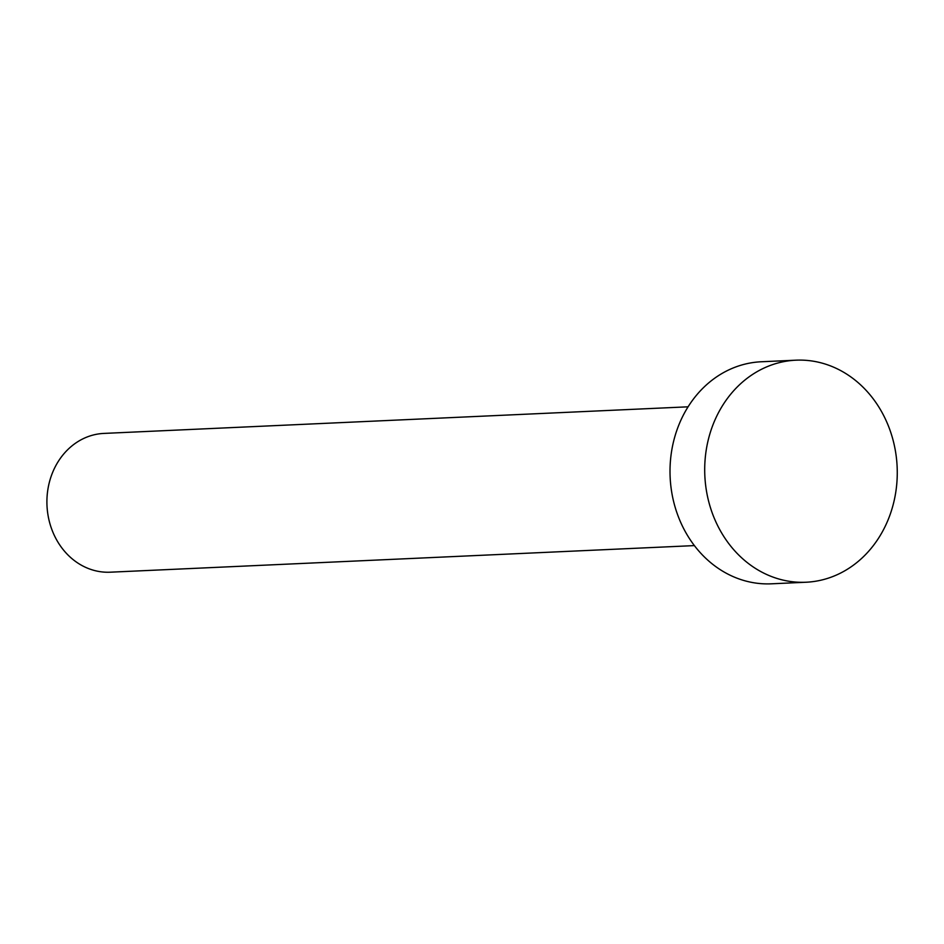 <?xml version="1.0" encoding="UTF-8"?>
<svg xmlns="http://www.w3.org/2000/svg" width="944" height="944" viewBox="0 0 944 944"><rect width="100%" height="100%" fill="white"/><g stroke="black" fill="none" stroke-linecap="round" stroke-linejoin="round"><path stroke-width="1.42" d="M694.395 545.597L110.247 572.194A69.467 60.156 -92.6 0 1 47.2 508.745A69.467 60.156 -92.6 0 1 98.388 433.957A69.467 60.156 -92.6 0 1 103.923 433.414L688.07 406.817M806.046 582.236L771.342 583.817A111.144 96.253 -92.6 0 1 670.476 482.301A111.144 96.253 -92.6 0 1 752.38 362.649A111.144 96.253 -92.6 0 1 761.242 361.764L795.934 360.183A111.144 96.253 -92.6 0 1 896.8 461.699A111.144 96.253 -92.6 0 1 814.896 581.351A111.144 96.253 -92.6 0 1 806.046 582.236A111.144 96.253 -92.6 0 1 705.168 480.72A111.144 96.253 -92.6 0 1 787.072 361.068A111.144 96.253 -92.6 0 1 795.934 360.183"/></g></svg>
